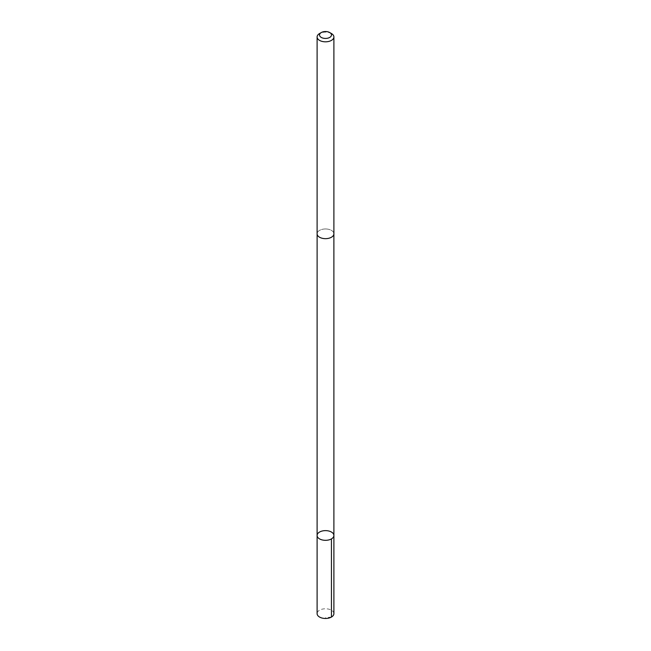 <?xml version="1.0" encoding="UTF-8"?>
<svg xmlns="http://www.w3.org/2000/svg" width="651" height="651" viewBox="0 0 651 651"><rect width="100%" height="100%" fill="white"/><g stroke="black" fill="none" stroke-linecap="round" stroke-linejoin="round"><path stroke-width="0.49" stroke-dasharray="3.25 2.44" d="M333.898 613.624A8.398 4.85 0 0 0 326.297 608.799A8.398 4.85 0 0 0 317.102 613.624M326.297 228.989A8.39 4.842 0 0 0 317.11 233.807A8.39 4.842 0 0 0 324.703 238.632A8.39 4.842 0 0 0 333.89 233.807A8.39 4.842 0 0 0 326.297 228.989M317.102 535.472A8.398 4.85 180 0 1 326.297 530.646A8.398 4.85 180 0 1 333.898 535.472M333.898 233.815A8.398 4.85 0 0 0 325.5 228.965A8.398 4.85 0 0 0 317.102 233.815M331.44 33.543A8.398 4.85 0 0 0 319.56 33.543M331.44 617.05L325.5 617.742"/><path stroke-width="0.98" d="M326.297 530.646A8.398 4.85 180 0 1 333.898 535.472A8.398 4.85 180 0 1 325.5 540.322A8.398 4.85 180 0 1 317.102 535.472A8.398 4.85 180 0 1 326.297 530.646M317.102 613.624A8.398 4.85 0 0 0 324.703 618.45A8.398 4.85 0 0 0 333.898 613.624L333.898 535.472A8.398 4.85 180 0 1 325.5 540.322A8.398 4.85 180 0 1 317.102 535.472L317.102 613.624M321.277 32.55L319.56 33.543A8.398 4.85 0 0 0 317.102 36.969L317.102 233.815A8.398 4.85 0 0 0 324.703 238.64A8.398 4.85 0 0 0 333.898 233.815L333.898 36.969A8.398 4.85 0 0 0 331.44 33.543L329.723 32.55A5.973 3.45 0 0 0 321.277 32.55A5.973 3.45 0 0 0 319.877 36.155A5.973 3.45 0 0 0 324.93 38.417A5.973 3.45 0 0 0 330.903 36.456A5.973 3.45 0 0 0 329.723 32.55M317.102 36.969A8.398 4.85 0 0 0 324.703 41.794A8.398 4.85 0 0 0 333.898 36.969M331.432 538.898L331.44 617.05M317.11 234.026L317.102 535.472M333.89 234.026L333.898 535.472"/></g></svg>

